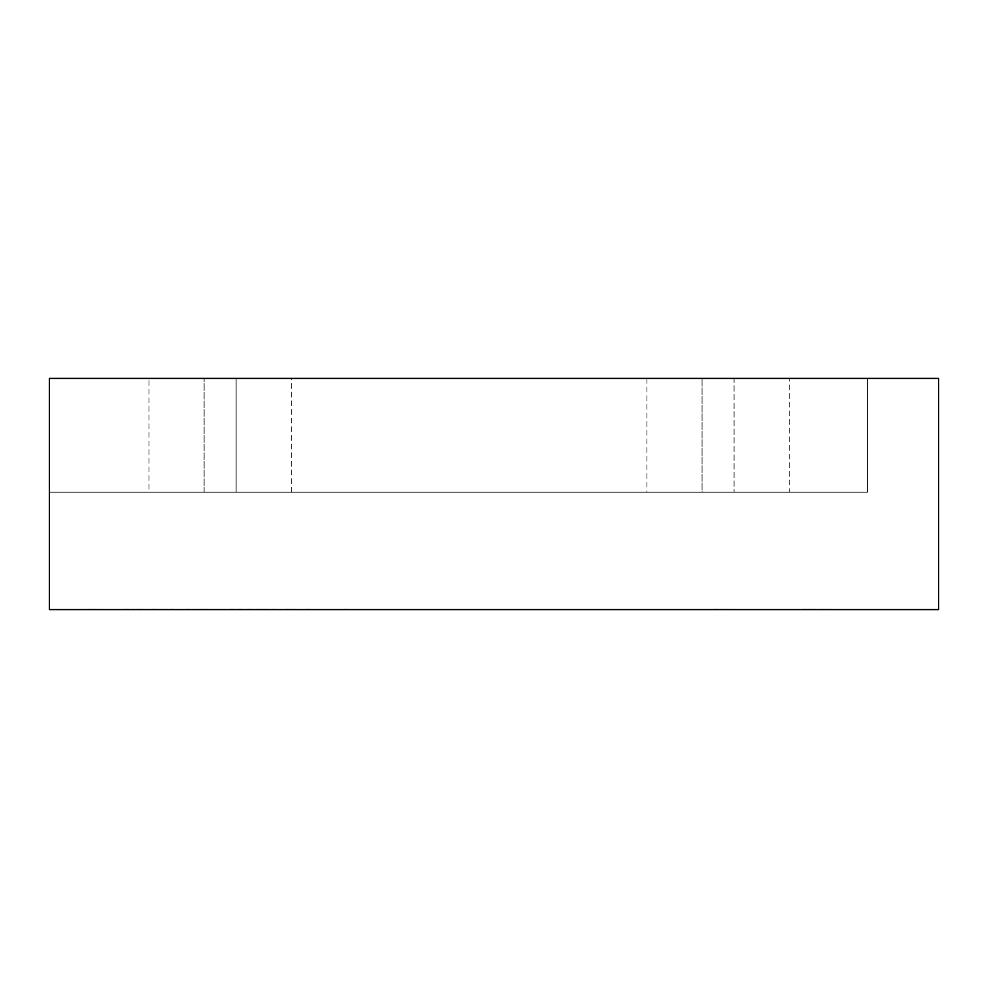 <?xml version="1.0" encoding="UTF-8"?>
<svg xmlns="http://www.w3.org/2000/svg" width="988" height="988" viewBox="0 0 988 988"><rect width="100%" height="100%" fill="white"/><g stroke="black" fill="none" stroke-linecap="round" stroke-linejoin="round"><path stroke-width="0.74" stroke-dasharray="4.94 3.71" d="M310.961 609.596L290.62 609.596L310.961 609.596M789.214 492.222L702.073 492.222L789.214 492.222L789.214 378.404L734.084 378.404L789.214 378.404M148.99 378.404L204.121 378.404L148.99 378.404L148.99 492.222L204.121 492.222L148.99 492.222M219.558 609.596L188.844 609.596M219.558 609.238L222.115 609.596M224.474 609.596L222.115 609.238M206.591 609.596L224.387 609.238M206.591 609.238L201.688 609.596M183.892 609.596L201.688 609.238M186.362 609.596L183.805 609.238M186.362 609.238L188.844 609.238M204.195 609.238L195.241 609.238M778.544 609.596L714.522 609.238L778.544 609.596M867.464 609.596L803.442 609.238L867.464 609.596M856.794 609.596L822.09 609.238L856.794 609.596M938.6 609.596L49.4 609.596L49.4 378.404L867.464 378.404L867.464 492.222L49.4 492.222L867.464 492.222L867.464 378.404L938.6 378.404L938.6 609.596M127.798 609.596L122.685 609.238L127.798 609.596M275.072 609.596L270.49 609.596M137.937 609.238L173.555 609.596L137.937 609.596M228.92 609.596L266.995 609.238L228.92 609.596M346.393 609.596L286.446 609.596M152.436 609.238L205.875 609.596L152.436 609.596M260.054 609.238L234.675 609.596L260.054 609.596M96.194 609.596L84.783 609.596M734.084 378.404L646.942 378.404L734.084 378.404L734.084 492.222L734.084 378.404M236.132 378.404L291.262 378.404L236.132 378.404L236.132 492.222L204.121 492.222L291.262 492.222L236.132 492.222L236.132 378.404M251.804 609.238L228.92 609.238L251.804 609.596M132.009 609.596L91.835 609.596M84.783 609.238L87.969 609.596M89.278 609.596L129.391 609.596M124.994 609.596L90.563 609.596M90.563 609.238L136.48 609.596M136.48 609.238L133.318 609.596M124.994 609.238L129.391 609.238M89.278 609.238L87.969 609.238M96.194 609.238L91.835 609.238M132.009 609.238L133.318 609.238M288.607 609.596L344.232 609.596M288.607 609.238L286.446 609.238M346.393 609.238L344.232 609.238M173.555 609.238L171.023 609.238L173.555 609.596M205.875 609.238L202.071 609.238L205.875 609.596M270.49 609.238L272.799 609.596M310.664 609.596L290.62 609.596M290.62 609.238L306.07 609.596M308.355 609.596L310.664 609.238M275.072 609.238L272.799 609.238M308.355 609.238L306.07 609.238M702.073 492.222L646.942 492.222L702.073 492.222L702.073 378.404L702.073 492.222M195.241 609.596L213.149 609.238M213.149 609.596L204.195 609.596M204.121 492.222L204.121 378.404L204.121 492.222M291.262 492.222L291.262 378.404M646.942 378.404L646.942 492.222"/><path stroke-width="1.48" d="M49.4 609.596L938.6 609.596L938.6 378.404L49.4 378.404L49.4 609.596"/></g></svg>
